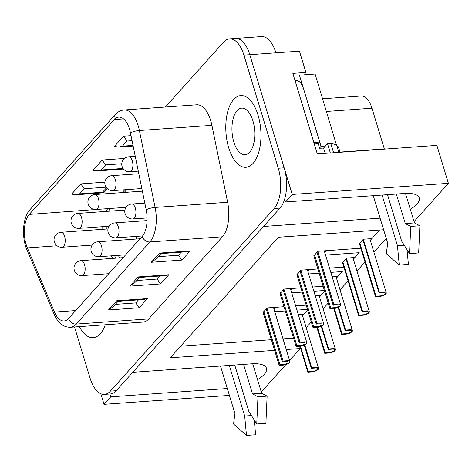 <?xml version="1.0" encoding="UTF-8"?>
<svg xmlns="http://www.w3.org/2000/svg" width="472" height="472" viewBox="0 0 472 472"><rect width="100%" height="100%" fill="white"/><g stroke="black" fill="none" stroke-linecap="round" stroke-linejoin="round"><path stroke-width="0.71" d="M119.316 257.918L118.525 255.328M109.893 394.002L110.755 396.84L104.035 404.333L100.813 393.742M380.096 218.164L263.523 226.477L132.756 372.308L251.665 363.823A26.969 10.012 163.1 0 1 266.468 368.254A26.969 10.012 163.1 0 1 257.529 379.641M284.657 199.095L285.525 201.945L292.245 194.446L249.788 54.699A29.966 14.538 -94.1 0 0 235.434 38.439A29.966 14.538 85.9 0 1 249.788 54.699L284.156 167.825A29.966 14.538 85.9 0 1 280.026 208.075L116.254 390.704A29.966 14.538 85.9 0 1 110.3 393.972L104.418 394.391A29.966 14.538 85.9 0 1 90.064 378.137L74.523 326.978M136.337 239.038A7.493 3.634 -94.1 0 0 136.786 236.354M263.116 312.553L266.981 307.939L284.008 306.723L275.477 307.331L273.949 309.036M295.661 305.891L306.192 305.142L295.661 305.891M319.526 296.947L324.636 291.253L321.054 295.248L315.213 295.661M324.406 290.51L313.874 291.259L324.406 290.51M302.227 292.091L291.696 292.846L302.227 292.091M280.043 293.672L283.908 289.059L300.935 287.849L292.404 288.457L290.876 290.156M312.588 287.017L323.119 286.262L312.588 287.017M336.453 278.073L342.288 271.565L330.801 272.385L342.288 271.565L337.981 276.368L332.141 276.787M319.155 273.217L308.623 273.966L319.155 273.217M296.971 274.798L300.835 270.185L317.863 268.969L309.331 269.577L307.803 271.282M329.515 268.137L343.887 267.117L329.515 268.137M353.38 259.199L359.216 252.691L325.55 255.092L359.216 252.691L354.903 257.494L346.413 258.101L342.548 262.715M313.898 255.924L317.762 251.31L360.809 248.237L326.258 250.703L324.73 252.402M370.308 240.319L379.529 230.035L371.83 238.62L363.34 239.221L359.475 243.835M180.646 346.183L271.37 339.71M283.017 338.878L293.555 338.129M291 329.727L290.068 329.798L290.781 329.008L290.103 329.763L290.988 329.698M302.599 315.827L307.709 310.128L304.127 314.122L298.286 314.541M307.478 309.384L296.947 310.139L307.478 309.384M285.3 310.971L274.769 311.721L285.3 310.971M299.561 346.277L300.245 348.531L289.566 360.437M285.808 364.632L261.281 391.984M322.606 98.754L361.186 95.999A22.473 10.903 85.9 0 1 371.948 108.194L384.379 149.105M165.406 107.014L223.598 42.126A29.966 14.538 85.9 0 1 229.551 38.857L261.571 36.574A29.966 14.538 85.9 0 1 275.919 52.834L299.443 51.153L305.909 72.452L292.846 73.384L317.308 153.907L436.877 145.376L448.4 183.313L414.05 221.616M383.612 229.746L278.327 237.251L170.227 357.8L274.604 350.36M448.4 183.313L292.245 194.446M410.298 209.279A26.969 10.012 163.1 0 0 419.236 197.892A26.969 10.012 163.1 0 0 404.439 193.461L285.525 201.945M110.755 396.84L227.327 388.527M229.41 395.394L104.035 404.333M286.256 349.528L300.245 348.531M285.076 200.464L284.197 200.523M386.238 238.378L373.895 252.137M365.009 262.048L356.968 271.017M348.082 280.928L340.041 289.891M328.223 303.071L323.113 308.765M311.296 321.945L306.192 327.645M105.28 324.783A35.955 17.446 85.9 0 1 102.383 330.961A35.955 17.446 85.9 0 1 79.337 326.636A35.955 17.446 -94.1 0 0 100.306 333.751A35.955 17.446 -94.1 0 0 102.383 330.961A35.955 17.446 -94.1 0 0 105.28 324.783M233.664 99.504A35.955 17.446 85.9 0 1 250.897 100.914A35.955 17.446 85.9 0 1 255.151 160.592A35.955 17.446 85.9 0 1 229.469 150.137A35.955 17.446 85.9 0 1 233.664 99.504M123.57 118.891L114.336 119.552A22.461 10.897 85.9 0 1 118.802 117.097A22.461 10.897 85.9 0 1 130.473 132.909L146.196 209.833A22.461 10.897 85.9 0 1 142.184 236.389L68.54 318.517A22.461 10.897 85.9 0 1 64.074 320.966A22.461 10.897 85.9 0 1 54.504 312.086L27.358 247.9A22.461 10.897 85.9 0 1 29.264 214.418L114.336 119.552A6.744 5.34 41.9 0 1 115.197 114.631C117.77 111.793 120.773 110.236 124.201 109.952L196.724 104.784A29.205 14.166 85.9 0 1 211.904 125.34L227.628 202.264A29.205 14.166 85.9 0 1 222.412 236.785L148.763 318.913A29.205 14.166 85.9 0 1 142.957 322.099L70.434 327.273A29.205 14.166 85.9 0 0 76.24 324.087L148.763 318.913M229.551 38.857A29.966 14.538 85.9 0 1 243.906 55.118L278.279 168.244A29.966 14.538 85.9 0 1 274.143 208.494L110.377 391.123A29.966 14.538 85.9 0 1 104.418 394.391M132.066 140.68L126.992 141.045L122.395 146.167L118.56 147.081L114.413 146.403L123.581 136.178L131.033 135.647M121.776 163.743L105.604 164.893L101.008 170.014L97.173 170.929L93.025 170.25L102.194 160.032L124.537 158.439M106.017 187.189L84.217 188.747L79.62 193.868L75.785 194.783L71.638 194.104L80.806 183.885L104.89 182.162M84.217 188.747L80.806 183.885M79.62 193.868L102.512 192.234L103.669 192.794L107.439 188.818M105.604 164.893L102.194 160.032M126.992 141.045L123.581 136.178M115.357 304.375L135.747 302.924L138.485 299.873M139.163 307.785L147.4 298.599L116.714 300.788L108.471 309.974L139.163 307.785L135.747 302.924M147.4 298.599L143.565 299.513L117.87 301.342L116.714 300.788M108.471 309.974L113.345 306.623L118.094 301.331M136.744 280.527L157.135 279.07L159.872 276.026M160.551 283.938L168.787 274.745L138.101 276.934L129.865 286.126L160.551 283.938L157.135 279.07M168.787 274.745L164.952 275.66L139.258 277.495L138.101 276.934M129.865 286.126L134.732 282.769L139.482 277.477M158.132 256.674L178.522 255.222L181.26 252.172M181.938 260.084L190.175 250.897L159.489 253.086L151.252 262.273L181.938 260.084L178.522 255.222M190.175 250.897L186.34 251.812L160.645 253.641L159.489 253.086M151.252 262.273L156.12 258.921L160.869 253.623M317.007 252.154L333.132 305.225L333.869 304.405L338.046 304.11A4.797 1.782 -16.9 0 1 340.678 304.894A4.797 1.782 -16.9 0 1 338.784 307.095A4.797 1.782 -16.9 0 1 334.135 308.47L329.957 308.771L330.689 307.951L314.564 254.88M317.739 251.334L333.869 304.405M313.833 255.694L329.957 308.771M333.132 305.225L337.315 304.93A2.997 1.115 -16.9 0 1 338.961 305.419A2.997 1.115 -16.9 0 1 337.775 306.794A2.997 1.115 -16.9 0 1 334.872 307.656L330.689 307.951M362.885 239.729L379.016 292.799L379.441 292.321L383.624 292.026A4.797 1.782 -16.9 0 1 386.255 292.811A4.797 1.782 -16.9 0 1 384.361 295.012A4.797 1.782 -16.9 0 1 379.712 296.387L375.529 296.681L375.96 296.209L359.835 243.133M363.316 239.251L379.441 292.321M359.404 243.611L375.529 296.681M379.016 292.799L383.193 292.498A3.746 1.392 -16.9 0 1 385.252 293.118A3.746 1.392 -16.9 0 1 383.771 294.835A3.746 1.392 -16.9 0 1 380.137 295.909L375.96 296.209M300.08 271.028L316.205 324.099L316.942 323.285L321.119 322.984A4.797 1.782 -16.9 0 1 323.751 323.774A4.797 1.782 -16.9 0 1 321.857 325.969A4.797 1.782 -16.9 0 1 317.208 327.344L313.03 327.645L313.762 326.825L297.637 273.754M300.817 270.208L316.942 323.285M296.906 274.574L313.03 327.645M316.205 324.099L320.388 323.804A2.997 1.115 -16.9 0 1 322.034 324.293A2.997 1.115 -16.9 0 1 320.848 325.668A2.997 1.115 -16.9 0 1 317.945 326.53L313.762 326.825M283.153 289.902L299.277 342.979L300.015 342.159L304.192 341.864A4.797 1.782 -16.9 0 1 306.824 342.648A4.797 1.782 -16.9 0 1 304.93 344.849A4.797 1.782 -16.9 0 1 300.28 346.224L296.103 346.519L296.835 345.705L280.71 292.628M283.89 289.088L300.015 342.159M279.979 293.448L296.103 346.519M299.277 342.979L303.461 342.678A2.997 1.115 -16.9 0 1 305.107 343.173A2.997 1.115 -16.9 0 1 303.921 344.548A2.997 1.115 -16.9 0 1 301.018 345.404L296.835 345.705M266.226 308.782L282.35 361.853L283.088 361.039L287.265 360.738A4.797 1.782 -16.9 0 1 289.897 361.522A4.797 1.782 -16.9 0 1 288.003 363.723A4.797 1.782 -16.9 0 1 283.359 365.098L279.176 365.399L279.908 364.579L263.783 311.508M266.963 307.962L283.088 361.039M263.051 312.322L279.176 365.399M282.35 361.853L286.533 361.558A2.997 1.115 -16.9 0 1 288.18 362.048A2.997 1.115 -16.9 0 1 286.994 363.422A2.997 1.115 -16.9 0 1 284.091 364.284L279.908 364.579M345.964 258.603L362.089 311.673L362.514 311.201L366.697 310.901A4.797 1.782 -16.9 0 1 369.328 311.685A4.797 1.782 -16.9 0 1 367.434 313.886A4.797 1.782 -16.9 0 1 362.785 315.261L358.602 315.562L359.033 315.084L342.908 262.007M346.389 258.125L362.514 311.201M342.477 262.485L358.602 315.562M362.089 311.673L366.266 311.378A3.746 1.392 -16.9 0 1 368.325 311.992A3.746 1.392 -16.9 0 1 366.844 313.709A3.746 1.392 -16.9 0 1 363.21 314.783L359.033 315.084M338.129 307.419L345.162 330.553L345.587 330.076L349.77 329.775A4.797 1.782 -16.9 0 1 352.401 330.565A4.797 1.782 -16.9 0 1 350.507 332.76A4.797 1.782 -16.9 0 1 345.858 334.141L341.675 334.436L342.106 333.958L334.353 308.452M338.63 307.178L345.587 330.076M333.792 308.493L341.675 334.436M345.162 330.553L349.339 330.252A3.746 1.392 -16.9 0 1 351.398 330.866A3.746 1.392 -16.9 0 1 349.917 332.589A3.746 1.392 -16.9 0 1 346.289 333.663L342.106 333.958M321.208 326.299L328.235 349.428L328.659 348.95L332.843 348.655A4.797 1.782 -16.9 0 1 335.474 349.439A4.797 1.782 -16.9 0 1 333.58 351.64A4.797 1.782 -16.9 0 1 328.931 353.015L324.748 353.31L325.178 352.838L317.426 327.326M321.703 326.052L328.659 348.95M316.865 327.373L324.748 353.31M328.235 349.428L332.412 349.132A3.746 1.392 -16.9 0 1 334.471 349.746A3.746 1.392 -16.9 0 1 332.99 351.463A3.746 1.392 -16.9 0 1 329.362 352.537L325.178 352.838M304.281 345.174L311.308 368.308L311.732 367.83L315.916 367.529A4.797 1.782 -16.9 0 1 318.547 368.319A4.797 1.782 -16.9 0 1 316.653 370.514A4.797 1.782 -16.9 0 1 312.004 371.889L307.821 372.19L308.251 371.712L300.499 346.206M304.776 344.932L311.732 367.83M299.938 346.247L307.821 372.19M311.308 368.308L315.485 368.007A3.746 1.392 -16.9 0 1 317.544 368.62A3.746 1.392 -16.9 0 1 316.063 370.337A3.746 1.392 -16.9 0 1 312.434 371.411L308.251 371.712M382.072 195.054L397.453 245.682L404.221 245.198M397.453 245.682L399.253 265.063L386.302 253.67L387.701 243.198L373.263 195.685M295.088 80.765L296.387 80.671A14.98 7.269 -94.1 0 1 303.561 88.801L319.733 142.037L318.24 143.706L319.615 148.232L323.574 148.084L325.173 153.347M338.866 152.367L336.807 145.582A25.346 9.41 163.1 0 0 330.783 143.458L327.515 143.689L323.574 148.084M336.807 145.582A20.379 7.57 -16.9 0 1 338.642 147.647L340.052 152.285M339.987 152.084L382.521 149.052A10.638 8.419 -138.1 0 1 384.479 149.117M396.327 194.039L405.295 223.575L410.74 226.412L409.519 253.617L401.607 241.05L387.518 194.67M405.477 193.402L414.445 222.92L405.295 223.575M319.733 142.037L313.833 142.461M318.24 143.706L314.299 143.989M330.335 152.975L327.515 143.689M333.604 152.745L330.783 143.458M414.445 222.92L419.891 225.763L418.664 252.962L409.519 253.617M410.74 226.412L419.891 225.763M407.035 249.67L408.398 264.408L399.253 265.063M303.762 74.847L315.095 74.039L336.583 145.405M299.413 75.16L321.048 146.361L325.397 146.054M336.394 145.27L336.731 145.246M321.048 146.361L319.55 148.031M253.075 163.389A35.955 17.446 -94.1 0 0 255.151 160.592A35.955 17.446 -94.1 0 0 250.897 100.914A35.955 17.446 -94.1 0 0 225.828 130.001A35.955 17.446 -94.1 0 0 253.075 163.389M249.682 152.214A23.382 11.34 85.9 0 1 245.033 154.763A23.382 11.34 85.9 0 1 232.059 132.249A23.382 11.34 85.9 0 1 241.705 108.123A23.382 11.34 85.9 0 1 254.048 125.581A23.382 11.34 85.9 0 1 249.682 152.214M229.303 365.422L244.685 416.044L251.452 415.567M244.685 416.044L246.484 435.426L233.534 424.033L234.932 413.56L220.495 366.048M243.558 364.402L252.526 393.937L257.972 396.775L256.744 423.98L248.838 411.419L234.749 365.033M252.703 363.764L261.677 393.288L252.526 393.937M261.677 393.288L267.117 396.126L265.895 423.325L256.744 423.98M257.972 396.775L267.117 396.126M254.266 420.039L255.629 434.771L246.484 435.426M243.906 55.118L275.919 52.834M326.459 111.439L371.948 108.194M278.279 168.244L284.156 167.825M110.377 391.123L116.254 390.704M274.143 208.494L280.026 208.075M57.071 245.782L27.358 247.9A6.744 3.392 157.1 0 0 27.028 250.107L54.18 314.293A6.744 3.392 157.1 0 1 54.504 312.086L75.656 310.576M112.566 258.402L111.48 255.83M115.197 114.631L30.125 209.497A6.744 5.34 -138.1 0 0 29.264 214.418L107.84 208.636M122.224 192.594L124.767 189.762M102.843 229.309A22.461 10.897 85.9 0 1 102.748 226.666M105.875 211.427A22.461 10.897 85.9 0 1 107.669 208.825A6.744 5.34 -138.1 0 0 109.014 208.553M124.201 109.952A29.205 14.166 85.9 0 1 139.376 130.508L211.904 125.34M130.473 132.909A6.744 1.54 168.4 0 1 139.376 130.508L155.105 207.438L227.628 202.264M146.196 209.833A6.744 1.54 168.4 0 1 155.105 207.438A29.205 14.166 85.9 0 1 149.884 241.959L222.412 236.785M142.184 236.389A6.744 5.34 -138.1 0 0 149.884 241.959L76.24 324.087A6.744 5.34 41.9 0 1 68.54 318.517M102.512 192.234L106.471 187.821M101.008 170.014L123.033 168.445M122.395 146.167L133.027 145.405M134.29 218.152A7.493 3.634 -94.1 0 0 135.688 209.621A7.493 3.634 -94.1 0 0 131.735 204.028A7.493 7.493 0 0 0 124.797 212.034A7.493 7.493 0 0 0 132.803 218.973A7.493 3.634 -94.1 0 0 134.29 218.152M131.269 170.917A7.493 3.634 -94.1 0 0 132.667 162.386A7.493 3.634 -94.1 0 0 128.714 156.792A7.493 7.493 0 0 0 121.776 164.793A7.493 7.493 0 0 0 129.782 171.731A7.493 3.634 -94.1 0 0 131.269 170.917M117.363 237.032A7.493 3.634 -94.1 0 0 118.761 228.495A7.493 3.634 -94.1 0 0 114.808 222.902A7.493 7.493 0 0 0 107.87 230.908A7.493 7.493 0 0 0 115.876 237.847A7.493 3.634 -94.1 0 0 117.363 237.032M100.436 255.907A7.493 3.634 -94.1 0 0 101.834 247.375A7.493 3.634 -94.1 0 0 97.881 241.782A7.493 7.493 0 0 0 90.943 249.782A7.493 7.493 0 0 0 98.949 256.721A7.493 3.634 -94.1 0 0 100.436 255.907M83.509 274.781A7.493 3.634 -94.1 0 0 84.907 266.249A7.493 3.634 -94.1 0 0 80.954 260.656A7.493 7.493 0 0 0 74.016 268.662A7.493 7.493 0 0 0 82.022 275.601A7.493 3.634 -94.1 0 0 83.509 274.781M114.342 189.791A7.493 3.634 -94.1 0 0 115.74 181.26A7.493 3.634 -94.1 0 0 111.787 175.667A7.493 7.493 0 0 0 104.849 183.673A7.493 7.493 0 0 0 112.855 190.611A7.493 3.634 -94.1 0 0 114.342 189.791M97.415 208.671A7.493 3.634 -94.1 0 0 98.813 200.134A7.493 3.634 -94.1 0 0 94.86 194.541A7.493 7.493 0 0 0 87.922 202.547A7.493 7.493 0 0 0 95.928 209.485A7.493 3.634 -94.1 0 0 97.415 208.671M80.488 227.545A7.493 3.634 -94.1 0 0 81.886 219.014A7.493 3.634 -94.1 0 0 77.933 213.421A7.493 7.493 0 0 0 70.995 221.421A7.493 7.493 0 0 0 79.001 228.365A7.493 3.634 -94.1 0 0 80.488 227.545M63.561 246.419A7.493 3.634 -94.1 0 0 64.959 237.888A7.493 3.634 -94.1 0 0 61.006 232.295A7.493 7.493 0 0 0 54.068 240.301A7.493 7.493 0 0 0 62.074 247.239A7.493 3.634 -94.1 0 0 63.561 246.419M303.561 88.801L297.655 89.22M30.125 209.497C22.491 217.58 21.447 237.204 27.028 250.107M54.18 314.293C57.985 323.043 63.407 327.367 70.434 327.273M126.756 189.62L124.219 192.446M110.005 208.482L108.595 211.232M106.2 226.424L106.306 229.062M114.596 255.606L115.687 258.178M75.785 194.783L103.669 192.794M97.173 170.929L123.487 169.053M118.56 147.081L133.157 146.037M144.821 203.096L131.735 204.028M147.099 217.952L132.803 218.973M340.678 304.894L324.258 250.844M135.257 156.32L128.714 156.792M138.284 171.13L129.782 171.731M386.255 292.811L369.83 238.761M147.075 220.601L114.808 222.902M142.562 235.941L115.876 237.847M323.751 323.774L307.331 269.724M140.048 238.773L97.881 241.782M125.658 254.821L98.949 256.721M306.824 342.648L290.404 288.598M123.121 257.647L80.954 260.656M108.731 273.695L82.022 275.601M289.897 361.522L273.477 307.473M138.821 173.737L111.787 175.667M141.848 188.54L112.855 190.611M369.328 311.685L352.908 257.635M142.379 191.154L94.86 194.541M126.036 207.338L95.928 209.485M352.401 330.565L335.981 276.515M124.915 210.07L77.933 213.421M109.115 226.218L79.001 228.365M335.474 349.439L319.054 295.389M107.988 228.944L61.006 232.295M92.188 245.092L62.074 247.239M318.547 368.319L302.127 314.263"/></g></svg>
